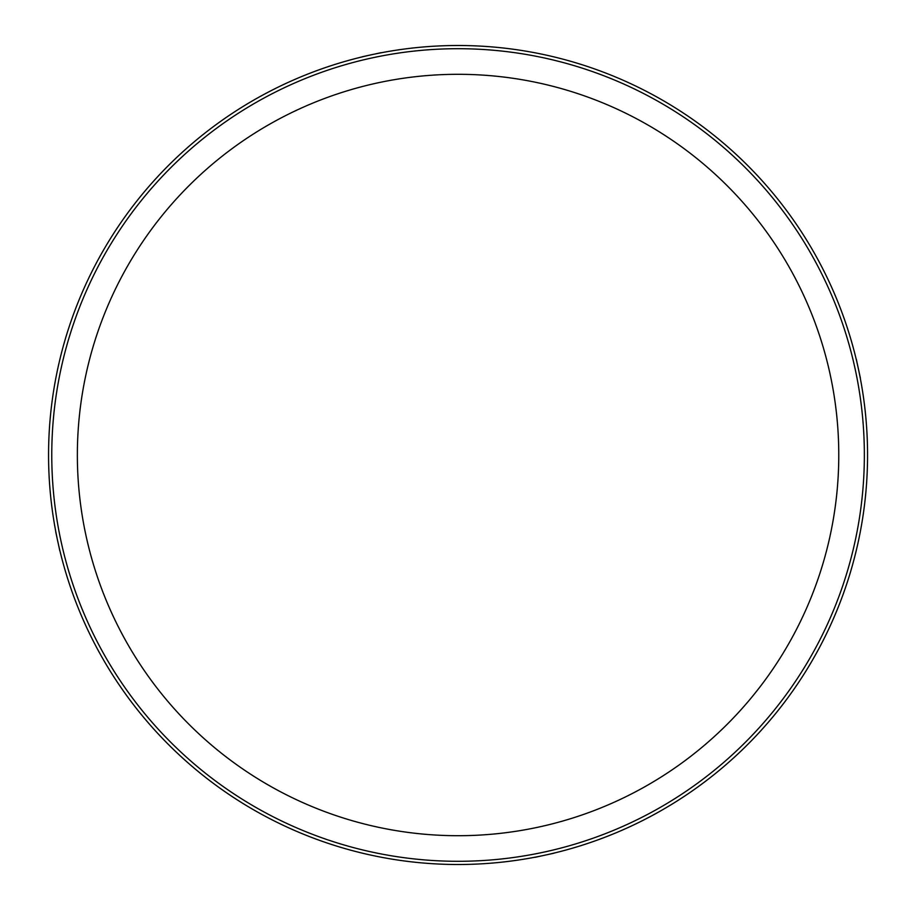 <?xml version="1.0" encoding="UTF-8"?>
<svg xmlns="http://www.w3.org/2000/svg" width="910" height="910" viewBox="0 0 910 910"><rect width="100%" height="100%" fill="white"/><g stroke="black" fill="none" stroke-linecap="round" stroke-linejoin="round"><path stroke-width="1.36" d="M652.857 811.561A406.304 406.304 0 0 0 814.621 260.214A406.304 406.304 0 0 0 263.274 98.439A406.304 406.304 0 0 0 101.499 649.785A406.304 406.304 0 0 0 652.857 811.561A406.304 406.304 0 0 0 814.621 260.214A406.304 406.304 0 0 0 263.274 98.439M261.739 95.63A409.5 409.5 0 0 0 48.56 455A409.5 409.5 0 0 0 654.392 814.37A409.5 409.5 0 0 0 817.43 258.679A409.5 409.5 0 0 0 261.739 95.63M367.003 55.749A409.5 409.5 0 0 0 63.95 343.798M57.728 541.131A409.5 409.5 0 0 0 58.684 545.5M549.549 854.149L549.139 854.24A409.5 409.5 0 0 0 852.181 566.202M858.403 368.868A409.5 409.5 0 0 0 857.436 364.5M640.583 789.106A380.71 380.71 0 0 0 792.166 272.477A380.71 380.71 0 0 0 77.361 455A380.71 380.71 0 0 0 640.583 789.106M860.371 377.98L856.299 359.143M553.746 853.273L544.646 855.241M544.112 855.355L534.909 857.345M59.821 550.857L55.76 532.02M362.373 56.727L371.485 54.759M372.019 54.645L381.222 52.655"/></g></svg>

